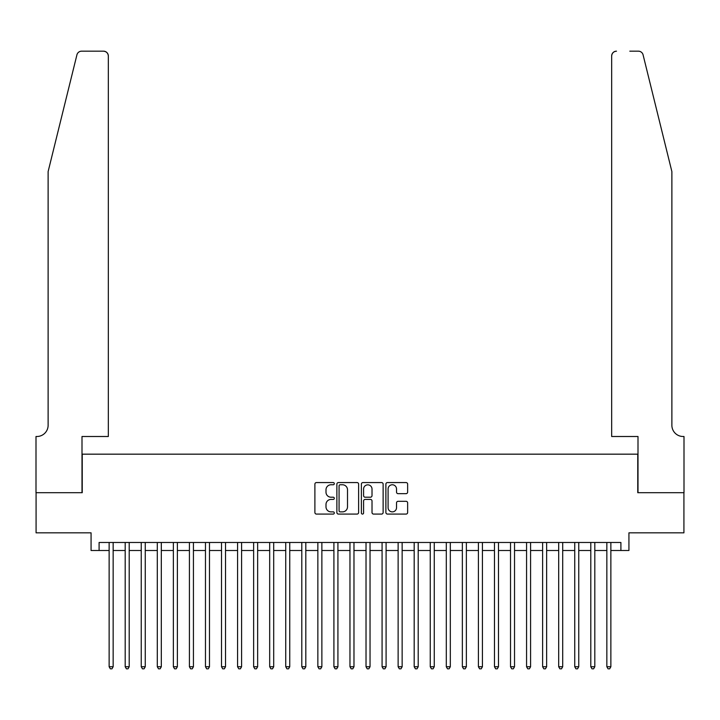 <?xml version="1.0" encoding="UTF-8"?>
<svg xmlns="http://www.w3.org/2000/svg" width="720" height="720" viewBox="0 0 720 720"><rect width="100%" height="100%" fill="white"/><g stroke="black" fill="none" stroke-linecap="round" stroke-linejoin="round"><path stroke-width="1.08" d="M334.314 483.66A1.107 1.107 0 0 0 333.207 482.562L316.467 482.562A1.575 1.575 0 0 0 314.892 484.137L314.892 512.505A1.575 1.575 0 0 0 316.467 514.08L333.207 514.08A1.107 1.107 0 0 0 334.314 512.973A1.107 1.107 0 0 0 333.207 511.875L331.038 511.875A5.04 5.04 0 0 1 325.998 506.826L325.998 504.468A5.04 5.04 0 0 1 331.038 499.419L333.207 499.419A1.107 1.107 0 0 0 334.314 498.321A1.107 1.107 0 0 0 333.207 497.214L331.038 497.214A5.04 5.04 0 0 1 325.998 492.174L325.998 489.807A5.04 5.04 0 0 1 331.038 484.767L333.207 484.767A1.107 1.107 0 0 0 334.314 483.66M406.053 493.668A1.575 1.575 0 0 0 407.637 492.093L407.637 484.137A1.575 1.575 0 0 0 406.053 482.562L387.459 482.562A1.575 1.575 0 0 0 385.884 484.137L385.884 512.505A1.575 1.575 0 0 0 387.459 514.08L406.053 514.08A1.575 1.575 0 0 0 407.637 512.505L407.637 502.884A1.575 1.575 0 0 0 406.053 501.309L398.097 501.309A1.575 1.575 0 0 0 396.522 502.884L396.522 507.654A4.212 4.212 0 0 1 392.31 511.875A4.212 4.212 0 0 1 388.089 507.654L388.089 488.979A4.212 4.212 0 0 1 392.31 484.767A4.212 4.212 0 0 1 396.522 488.979L396.522 492.093A1.575 1.575 0 0 0 398.097 493.668L406.053 493.668M99.099 550.503L99.099 542.475L620.901 542.475L620.901 550.503L628.929 550.503L628.929 532.836L683.919 532.836L683.919 492.696L637.758 492.696L637.758 454.167L82.242 454.167L82.242 492.696L36.081 492.696L36.081 532.836L91.071 532.836L91.071 550.503L109.134 550.503M358.623 484.137A1.575 1.575 0 0 0 357.048 482.562L338.445 482.562A1.575 1.575 0 0 0 336.87 484.137L336.87 512.505A1.575 1.575 0 0 0 338.445 514.08L357.048 514.08A1.575 1.575 0 0 0 358.623 512.505L358.623 484.137M362.952 482.562L381.555 482.562A1.575 1.575 0 0 1 383.13 484.137L383.13 512.505A1.575 1.575 0 0 1 381.555 514.08L373.59 514.08A1.575 1.575 0 0 1 372.015 512.505L372.015 500.994A1.575 1.575 0 0 0 370.44 499.419L365.157 499.419A1.575 1.575 0 0 0 363.582 500.994L363.582 512.973A1.107 1.107 0 0 1 362.484 514.08A1.107 1.107 0 0 1 361.377 512.973L361.377 484.137A1.575 1.575 0 0 1 362.952 482.562M113.148 550.503L125.19 550.503M129.204 550.503L141.246 550.503M145.26 550.503L157.302 550.503M161.316 550.503L173.358 550.503M177.372 550.503L189.414 550.503M193.428 550.503L205.47 550.503M209.484 550.503L221.517 550.503M225.531 550.503L237.573 550.503M241.587 550.503L253.629 550.503M257.643 550.503L269.685 550.503M273.699 550.503L285.741 550.503M289.755 550.503L301.797 550.503M305.811 550.503L317.853 550.503M321.867 550.503L333.909 550.503M337.923 550.503L349.965 550.503M353.979 550.503L366.021 550.503M370.035 550.503L382.077 550.503M386.091 550.503L398.133 550.503M402.147 550.503L414.189 550.503M418.203 550.503L430.245 550.503M434.259 550.503L446.301 550.503M450.315 550.503L462.357 550.503M466.371 550.503L478.413 550.503M482.427 550.503L494.469 550.503M498.483 550.503L510.516 550.503M514.53 550.503L526.572 550.503M530.586 550.503L542.628 550.503M546.642 550.503L558.684 550.503M562.698 550.503L574.74 550.503M578.754 550.503L590.796 550.503M594.81 550.503L606.852 550.503M610.866 550.503L620.901 550.503M340.182 484.767A1.107 1.107 0 0 0 339.075 485.865L339.075 510.768A1.107 1.107 0 0 0 340.182 511.875L342.468 511.875A5.04 5.04 0 0 0 347.508 506.826L347.508 489.807A5.04 5.04 0 0 0 342.468 484.767L340.182 484.767M372.015 489.06A4.212 4.212 0 0 0 367.803 484.848A4.212 4.212 0 0 0 363.582 489.06L363.582 495.639A1.575 1.575 0 0 0 365.157 497.214L370.44 497.214A1.575 1.575 0 0 0 372.015 495.639L372.015 489.06M113.148 542.475L113.148 666.738L109.134 666.738L109.134 542.475M113.148 666.738L111.942 668.826L110.34 668.826L109.134 666.738M76.923 54.837C78.147 52.191 78.147 52.191 76.923 54.837L48.123 171.585L48.123 425.268A11.241 11.241 0 0 1 36.882 436.5L36 436.5L36 492.696L81.999 492.696L81.999 436.5L108.333 436.5L108.333 55.989A4.815 4.815 0 0 0 103.509 51.174L81.594 51.174A4.815 4.815 0 0 0 76.923 54.837M90.189 51.174L103.509 51.174C106.416 51.48 108.027 53.082 108.333 55.989L108.333 436.5M48.123 425.268A11.241 11.241 0 0 1 36.882 436.5M663.048 135.792L643.077 54.837C641.853 52.191 641.853 52.191 643.077 54.837L671.877 171.585L671.877 425.268A11.241 11.241 0 0 0 683.118 436.5L684 436.5L684 492.696L638.001 492.696L638.001 436.5L611.667 436.5L611.667 55.989L611.667 436.5M629.811 51.174L638.406 51.174A4.815 4.815 0 0 1 643.077 54.837M616.491 51.174A4.815 4.815 0 0 0 611.667 55.989C611.973 53.082 613.584 51.48 616.491 51.174M671.877 425.268A11.241 11.241 0 0 0 683.118 436.5M129.204 542.475L129.204 666.738L125.19 666.738L125.19 542.475M129.204 666.738L127.998 668.826L126.396 668.826L125.19 666.738M145.26 542.475L145.26 666.738L141.246 666.738L141.246 542.475M145.26 666.738L144.054 668.826L142.452 668.826L141.246 666.738M161.316 542.475L161.316 666.738L157.302 666.738L157.302 542.475M161.316 666.738L160.11 668.826L158.499 668.826L157.302 666.738M177.372 542.475L177.372 666.738L173.358 666.738L173.358 542.475M177.372 666.738L176.166 668.826L174.555 668.826L173.358 666.738M193.428 542.475L193.428 666.738L189.414 666.738L189.414 542.475M193.428 666.738L192.222 668.826L190.611 668.826L189.414 666.738M209.484 542.475L209.484 666.738L205.47 666.738L205.47 542.475M209.484 666.738L208.278 668.826L206.667 668.826L205.47 666.738M225.531 542.475L225.531 666.738L221.517 666.738L221.517 542.475M225.531 666.738L224.334 668.826L222.723 668.826L221.517 666.738M241.587 542.475L241.587 666.738L237.573 666.738L237.573 542.475M241.587 666.738L240.39 668.826L238.779 668.826L237.573 666.738M257.643 542.475L257.643 666.738L253.629 666.738L253.629 542.475M257.643 666.738L256.446 668.826L254.835 668.826L253.629 666.738M273.699 542.475L273.699 666.738L269.685 666.738L269.685 542.475M273.699 666.738L272.502 668.826L270.891 668.826L269.685 666.738M289.755 542.475L289.755 666.738L285.741 666.738L285.741 542.475M289.755 666.738L288.549 668.826L286.947 668.826L285.741 666.738M305.811 542.475L305.811 666.738L301.797 666.738L301.797 542.475M305.811 666.738L304.605 668.826L303.003 668.826L301.797 666.738M321.867 542.475L321.867 666.738L317.853 666.738L317.853 542.475M321.867 666.738L320.661 668.826L319.059 668.826L317.853 666.738M337.923 542.475L337.923 666.738L333.909 666.738L333.909 542.475M337.923 666.738L336.717 668.826L335.115 668.826L333.909 666.738M353.979 542.475L353.979 666.738L349.965 666.738L349.965 542.475M353.979 666.738L352.773 668.826L351.171 668.826L349.965 666.738M370.035 542.475L370.035 666.738L366.021 666.738L366.021 542.475M370.035 666.738L368.829 668.826L367.227 668.826L366.021 666.738M386.091 542.475L386.091 666.738L382.077 666.738L382.077 542.475M386.091 666.738L384.885 668.826L383.283 668.826L382.077 666.738M402.147 542.475L402.147 666.738L398.133 666.738L398.133 542.475M402.147 666.738L400.941 668.826L399.339 668.826L398.133 666.738M418.203 542.475L418.203 666.738L414.189 666.738L414.189 542.475M418.203 666.738L416.997 668.826L415.395 668.826L414.189 666.738M434.259 542.475L434.259 666.738L430.245 666.738L430.245 542.475M434.259 666.738L433.053 668.826L431.451 668.826L430.245 666.738M450.315 542.475L450.315 666.738L446.301 666.738L446.301 542.475M450.315 666.738L449.109 668.826L447.498 668.826L446.301 666.738M466.371 542.475L466.371 666.738L462.357 666.738L462.357 542.475M466.371 666.738L465.165 668.826L463.554 668.826L462.357 666.738M482.427 542.475L482.427 666.738L478.413 666.738L478.413 542.475M482.427 666.738L481.221 668.826L479.61 668.826L478.413 666.738M498.483 542.475L498.483 666.738L494.469 666.738L494.469 542.475M498.483 666.738L497.277 668.826L495.666 668.826L494.469 666.738M514.53 542.475L514.53 666.738L510.516 666.738L510.516 542.475M514.53 666.738L513.333 668.826L511.722 668.826L510.516 666.738M530.586 542.475L530.586 666.738L526.572 666.738L526.572 542.475M530.586 666.738L529.389 668.826L527.778 668.826L526.572 666.738M546.642 542.475L546.642 666.738L542.628 666.738L542.628 542.475M546.642 666.738L545.445 668.826L543.834 668.826L542.628 666.738M562.698 542.475L562.698 666.738L558.684 666.738L558.684 542.475M562.698 666.738L561.501 668.826L559.89 668.826L558.684 666.738M578.754 542.475L578.754 666.738L574.74 666.738L574.74 542.475M578.754 666.738L577.548 668.826L575.946 668.826L574.74 666.738M594.81 542.475L594.81 666.738L590.796 666.738L590.796 542.475M594.81 666.738L593.604 668.826L592.002 668.826L590.796 666.738M610.866 542.475L610.866 666.738L606.852 666.738L606.852 542.475M610.866 666.738L609.66 668.826L608.058 668.826L606.852 666.738"/></g></svg>
